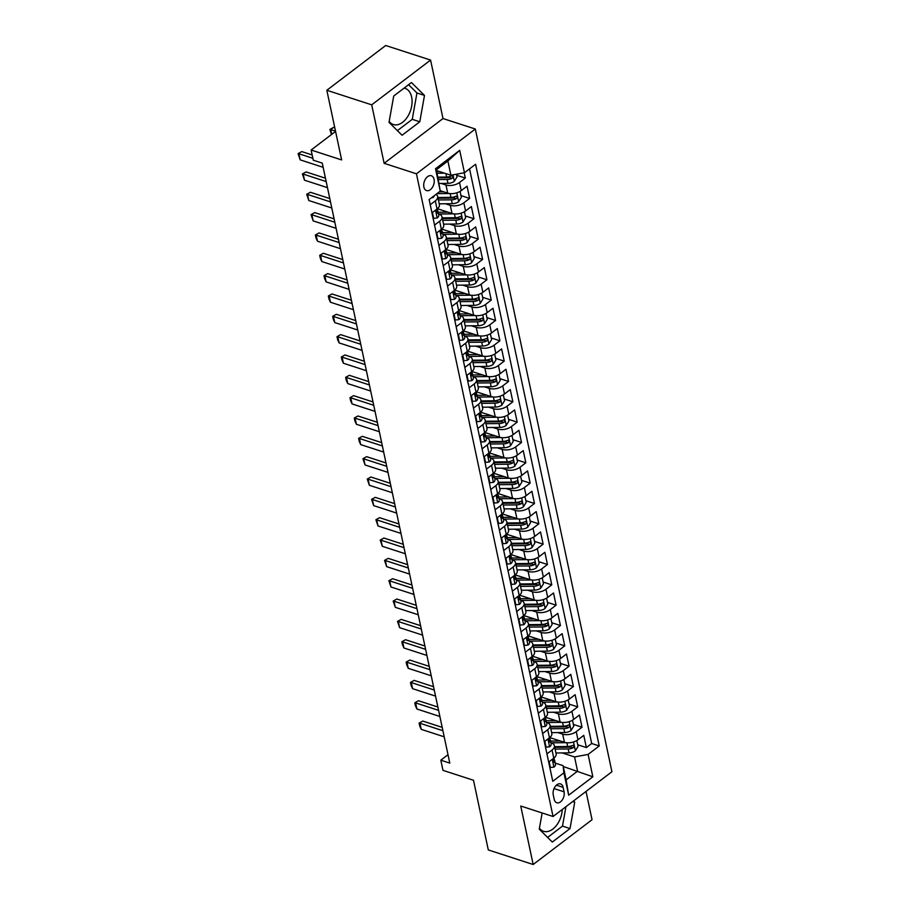 <?xml version="1.0" encoding="UTF-8"?>
<svg xmlns="http://www.w3.org/2000/svg" width="910" height="910" viewBox="0 0 910 910"><rect width="100%" height="100%" fill="white"/><g stroke="black" fill="none" stroke-linecap="round" stroke-linejoin="round"><path stroke-width="1.36" d="M389.196 121.439A19.008 12.035 108 0 0 393.348 124.522A19.008 12.035 108 0 0 407.316 117.151A19.008 12.035 108 0 0 411.627 97.006A19.008 12.035 108 0 0 405.087 88.361A19.008 12.035 108 0 0 404.097 88.111M423.878 187.05A7.803 4.937 108 0 0 426.562 190.588A7.803 4.937 108 0 0 432.284 187.562A7.803 4.937 108 0 0 434.059 179.304A7.803 4.937 108 0 0 431.374 175.755A7.803 4.937 108 0 0 425.641 178.781A7.803 4.937 108 0 0 423.878 187.05M562.278 809.49A19.008 12.035 -72 0 1 543.577 831.308A19.008 12.035 -72 0 1 539.425 828.225M430.578 60.071L385.703 45.5L326.826 90.272L371.701 104.832L384.134 163.311L416.439 173.799L475.316 129.027L442.999 118.539L430.578 60.071L371.701 104.832M416.439 173.799L553.053 816.509L611.918 771.748L475.316 129.027M553.053 816.509L520.747 806.021L533.169 864.5L592.046 819.728L586.029 791.438M533.169 864.5L488.295 849.929L473.496 780.268L442.977 770.361L440.815 760.191L449.79 763.103L322.254 163.106L313.279 160.194L311.118 150.025L341.637 159.932L326.826 90.272M549.276 742.139L549.822 741.912C548.719 742.128 548.548 741.32 549.31 739.477A6.461 3.367 168 0 0 549.811 737.623L564.416 742.287A9.748 5.085 -12 0 0 577.964 739.773L583.765 735.36L586.37 747.565L577.713 744.755M557.819 732.561L562.687 734.154A9.748 5.085 -12 0 0 576.235 731.64L582.036 727.226L573.391 724.417M582.036 727.226L579.442 715.021L573.641 719.435A9.748 5.085 -12 0 1 560.094 721.948L545.488 717.285A6.461 3.367 168 0 1 544.988 719.139C544.226 720.97 544.396 721.789 545.5 721.573A6.461 3.367 -12 0 0 546.011 719.73A6.461 3.367 -12 0 0 545.602 718.9L545.317 718.57M540.631 701.462L541.177 701.235C540.074 701.451 539.903 700.632 540.654 698.8A6.461 3.367 168 0 0 541.166 696.946L555.771 701.61A9.748 5.085 -12 0 0 569.319 699.096L575.12 694.683L577.713 706.888L569.068 704.078M536.308 681.124L536.854 680.896C535.751 681.112 535.58 680.293 536.331 678.462A6.461 3.367 168 0 0 536.843 676.608L551.449 681.271A9.748 5.085 -12 0 0 564.996 678.758L570.798 674.344L573.391 686.549L564.746 683.74M532.521 656.19L547.126 660.933A9.748 5.085 -12 0 0 560.674 658.419L566.475 654.006L569.068 666.211L560.423 663.401M527.663 640.447L528.21 640.219C527.106 640.435 526.924 639.616 527.686 637.785A6.461 3.367 168 0 0 528.198 635.931L542.804 640.583A9.748 5.085 -12 0 0 556.351 638.081L562.152 633.667L564.746 645.861L556.101 643.063M523.341 620.108L523.887 619.881C522.784 620.097 522.602 619.278 523.364 617.435A6.461 3.367 168 0 0 523.876 615.592L538.481 620.245A9.748 5.085 -12 0 0 552.029 617.742L557.83 613.329L560.423 625.523L551.767 622.713M519.553 595.163L534.159 599.906A9.748 5.085 -12 0 0 547.695 597.404L553.508 592.99L556.101 605.184L547.445 602.374M514.696 579.431L515.242 579.204C514.139 579.42 513.957 578.601 514.719 576.758A6.461 3.367 168 0 0 515.231 574.915L529.836 579.568A9.748 5.085 -12 0 0 543.372 577.065L549.185 572.652L551.779 584.846L543.122 582.036M510.373 559.093L510.92 558.865C509.805 559.081 509.634 558.262 510.396 556.419A6.461 3.367 168 0 0 510.908 554.577L525.514 559.229A9.748 5.085 -12 0 0 539.05 556.727L544.862 552.302L547.456 564.507L538.8 561.697M506.051 538.754L506.597 538.527C505.482 538.743 505.312 537.924 506.074 536.081A6.461 3.367 168 0 0 506.586 534.238L521.191 538.891A9.748 5.085 -12 0 0 534.727 536.388L540.54 531.963L543.134 544.169L534.477 541.359M501.728 518.416L502.263 518.188C501.16 518.404 500.989 517.585 501.751 515.742A6.461 3.367 168 0 0 502.263 513.9L516.869 518.552A9.748 5.085 -12 0 0 530.405 516.05L536.217 511.625L538.811 523.83L530.155 521.02M497.929 493.47L512.535 498.214A9.748 5.085 -12 0 0 526.082 495.711L531.895 491.286L534.488 503.492L525.832 500.682M493.084 477.739L493.618 477.511C492.515 477.716 492.344 476.908 493.106 475.065A6.461 3.367 168 0 0 493.618 473.223L508.212 477.875A9.748 5.085 -12 0 0 521.76 475.373L527.572 470.948L530.166 483.153L521.51 480.343M488.761 457.389L489.296 457.173C488.192 457.377 488.022 456.57 488.784 454.727A6.461 3.367 168 0 0 489.296 452.884L503.89 457.537A9.748 5.085 -12 0 0 517.437 455.023L523.25 450.609L525.843 462.815L517.187 460.005M484.438 437.05L484.973 436.834C483.87 437.039 483.699 436.231 484.461 434.388A6.461 3.367 168 0 0 484.962 432.546L499.567 437.198A9.748 5.085 -12 0 0 513.115 434.684L518.928 430.271L521.521 442.476L512.865 439.666M480.116 416.712L480.651 416.496C479.547 416.7 479.377 415.893 480.139 414.05A6.461 3.367 168 0 0 480.639 412.207L495.245 416.86A9.748 5.085 -12 0 0 508.792 414.346L514.594 409.932L517.198 422.138L508.542 419.328M476.317 391.778L490.922 396.521A9.748 5.085 -12 0 0 504.47 394.007L510.271 389.594L512.865 401.799L504.22 398.989M471.46 376.035L472.006 375.807C470.902 376.023 470.732 375.216 471.482 373.373A6.461 3.367 168 0 0 471.994 371.53L486.6 376.183A9.748 5.085 -12 0 0 500.147 373.669L505.949 369.255L508.542 381.461L499.897 378.651M467.137 355.696L467.683 355.469C466.58 355.685 466.409 354.877 467.16 353.034A6.461 3.367 168 0 0 467.672 351.18L482.277 355.844A9.748 5.085 -12 0 0 495.825 353.33L501.626 348.917L504.22 361.122L495.575 358.312M462.815 335.358L463.361 335.13C462.257 335.346 462.087 334.539 462.837 332.696A6.461 3.367 168 0 0 463.349 330.842L477.955 335.506A9.748 5.085 -12 0 0 491.502 332.992L497.304 328.578L499.897 340.784L491.252 337.974M458.492 315.019L459.038 314.792C457.935 315.008 457.764 314.2 458.515 312.358A6.461 3.367 168 0 0 459.027 310.503L473.632 315.167A9.748 5.085 -12 0 0 487.18 312.653L492.981 308.24L495.575 320.445L486.93 317.635M454.704 290.085L469.31 294.829A9.748 5.085 -12 0 0 482.857 292.315L488.659 287.901L491.252 300.107L482.607 297.297M449.847 274.342L450.393 274.115C449.29 274.331 449.108 273.512 449.87 271.68A6.461 3.367 168 0 0 450.382 269.826L464.987 274.49A9.748 5.085 -12 0 0 478.524 271.976L484.336 267.563L486.93 279.768L478.273 276.958M445.525 254.004L446.071 253.776C444.967 253.992 444.785 253.173 445.547 251.342A6.461 3.367 168 0 0 446.059 249.488L460.665 254.152A9.748 5.085 -12 0 0 474.201 251.638L480.014 247.224L482.607 259.43L473.951 256.62M441.737 229.07L456.342 233.813A9.748 5.085 -12 0 0 469.878 231.299L475.691 226.886L478.285 239.091L469.628 236.281M437.414 208.731L452.02 213.463A9.748 5.085 -12 0 0 465.556 210.961L471.369 206.547L473.962 218.741L465.306 215.943M440.224 190.702L447.697 193.125A9.748 5.085 -12 0 0 461.233 190.622L467.046 186.209L469.64 198.403L460.983 195.593M434.548 225.088L439.644 221.221A9.748 5.085 168 0 0 441.998 216.853A9.748 5.085 168 0 0 438.825 214.043L438.506 213.941M438.87 245.427L443.966 241.56A9.748 5.085 168 0 0 446.321 237.191A9.748 5.085 168 0 0 443.147 234.382L442.829 234.28M443.193 265.765L448.289 261.898A9.748 5.085 168 0 0 450.643 257.53A9.748 5.085 168 0 0 447.481 254.72L447.151 254.618M447.515 286.104L452.611 282.236A9.748 5.085 168 0 0 454.966 277.88A9.748 5.085 168 0 0 451.804 275.059L451.474 274.957M451.838 306.442L456.934 302.575A9.748 5.085 168 0 0 459.288 298.218A9.748 5.085 168 0 0 456.126 295.397L455.796 295.295M456.16 326.781L461.256 322.913A9.748 5.085 168 0 0 463.622 318.557A9.748 5.085 168 0 0 460.449 315.736L460.119 315.634M460.483 347.12L465.579 343.252A9.748 5.085 168 0 0 467.945 338.895A9.748 5.085 168 0 0 464.771 336.074L464.441 335.972M464.805 367.469L469.913 363.59A9.748 5.085 168 0 0 472.267 359.234A9.748 5.085 168 0 0 469.094 356.413L468.764 356.31M469.139 387.808L474.235 383.929A9.748 5.085 168 0 0 476.59 379.572A9.748 5.085 168 0 0 473.416 376.751L473.086 376.649M473.462 408.146L478.558 404.267A9.748 5.085 168 0 0 480.912 399.911A9.748 5.085 168 0 0 477.739 397.101L477.409 396.988M477.784 428.485L482.88 424.606A9.748 5.085 168 0 0 485.235 420.249A9.748 5.085 168 0 0 482.061 417.44L481.731 417.326M482.107 448.823L487.203 444.945A9.748 5.085 168 0 0 489.557 440.588A9.748 5.085 168 0 0 486.384 437.778L486.054 437.664M486.429 469.162L491.525 465.283A9.748 5.085 168 0 0 493.88 460.926A9.748 5.085 168 0 0 490.706 458.117L490.376 458.003M490.752 489.5L495.848 485.622A9.748 5.085 168 0 0 498.202 481.265A9.748 5.085 168 0 0 495.029 478.455L494.699 478.341M495.074 509.839L500.17 505.96A9.748 5.085 168 0 0 502.525 501.603A9.748 5.085 168 0 0 499.351 498.794L499.021 498.68M499.397 530.177L504.493 526.298A9.748 5.085 168 0 0 506.847 521.942A9.748 5.085 168 0 0 503.674 519.132L503.355 519.018M503.719 550.516L508.815 546.637A9.748 5.085 168 0 0 511.17 542.28A9.748 5.085 168 0 0 507.996 539.471L507.678 539.368M508.042 570.854L513.138 566.976A9.748 5.085 168 0 0 515.492 562.619A9.748 5.085 168 0 0 512.319 559.809L512 559.707M512.364 591.193L517.46 587.314A9.748 5.085 168 0 0 519.815 582.957A9.748 5.085 168 0 0 516.652 580.148L516.323 580.045M516.687 611.531L521.783 607.653A9.748 5.085 168 0 0 524.137 603.296A9.748 5.085 168 0 0 520.975 600.486L520.645 600.384M521.009 631.87L526.105 627.991A9.748 5.085 168 0 0 528.46 623.634A9.748 5.085 168 0 0 525.298 620.825L524.968 620.722M525.332 652.208L530.428 648.341A9.748 5.085 168 0 0 532.794 643.973A9.748 5.085 168 0 0 529.62 641.163L529.29 641.061M529.654 672.547L534.75 668.679A9.748 5.085 168 0 0 537.116 664.311A9.748 5.085 168 0 0 533.942 661.502L533.613 661.399M533.977 692.885L539.073 689.018A9.748 5.085 168 0 0 541.439 684.661A9.748 5.085 168 0 0 538.265 681.84L537.935 681.738M538.31 713.224L543.407 709.356A9.748 5.085 168 0 0 545.761 705A9.748 5.085 168 0 0 542.587 702.179L542.258 702.076M542.633 733.562L547.729 729.695A9.748 5.085 168 0 0 550.084 725.338A9.748 5.085 168 0 0 546.91 722.517L546.58 722.415M564.075 791.837L563.119 787.355A7.553 4.777 108 0 0 560.514 783.919A7.553 4.777 108 0 0 554.963 786.854A7.553 4.777 108 0 0 553.257 794.862L554.201 799.333A7.553 4.777 108 0 0 556.806 802.768A7.553 4.777 108 0 0 562.357 799.833A7.553 4.777 108 0 0 564.075 791.837L554.042 788.572M436.618 170.602L450.905 175.243L447.879 161.002L436.425 169.715L440.269 191.123L429.133 199.586L552.768 781.292L563.904 772.817L563.097 765.651L555.225 763.092M440.269 191.123L435.515 168.748L459.698 150.355L464.453 172.729L475.589 164.255L599.235 745.961L588.099 754.424L592.854 776.799L568.67 795.192L563.904 772.817M441.088 183.411L445.968 184.992L447.697 193.125M445.411 203.749L450.291 205.33L452.02 213.463M449.733 224.087L454.613 225.669L456.342 233.813M454.067 244.426L458.936 246.007L460.665 254.152M458.39 264.764L463.258 266.346L464.987 274.49M462.712 285.103L467.581 286.684L469.31 294.829M467.035 305.441L471.903 307.023L473.632 315.167M471.357 325.791L476.226 327.373L477.955 335.506M475.68 346.13L480.548 347.711L482.277 355.844M480.002 366.468L484.871 368.049L486.6 376.183M484.325 386.807L489.193 388.388L490.922 396.521M488.647 407.145L493.516 408.726L495.245 416.86M492.97 427.484L497.838 429.065L499.567 437.198M497.292 447.822L502.161 449.403L503.89 457.537M501.615 468.161L506.483 469.742L508.212 477.875M505.937 488.499L510.806 490.08L512.535 498.214M510.26 508.838L515.14 510.419L516.869 518.552M514.582 529.176L519.462 530.758L521.191 538.891M518.905 549.515L523.785 551.096L525.514 559.229M523.239 569.853L528.107 571.434L529.836 579.568M527.561 590.192L532.43 591.773L534.159 599.906M531.884 610.53L536.752 612.111L538.481 620.245M536.206 630.869L541.075 632.45L542.804 640.583M540.529 651.207L545.397 652.788L547.126 660.933M544.851 671.546L549.72 673.127L551.449 681.271M549.174 691.884L554.042 693.465L555.771 701.61M553.496 712.223L558.365 713.804L560.094 721.948M546.955 753.901L552.051 750.033A9.748 5.085 -12 0 0 554.406 745.677A9.748 5.085 -12 0 0 551.232 742.856L550.903 742.753M586.37 747.565L591.693 743.504L469.549 168.85M445.968 184.992A9.748 5.085 168 0 0 459.504 182.489L465.317 178.064L464.191 172.775M469.64 198.403L463.827 202.828A9.748 5.085 168 0 1 450.291 205.33M473.962 218.741L468.149 223.166A9.748 5.085 168 0 1 454.613 225.669M478.285 239.091L472.472 243.505A9.748 5.085 168 0 1 458.936 246.007M482.607 259.43L476.795 263.843A9.748 5.085 168 0 1 463.258 266.346M486.93 279.768L481.128 284.182A9.748 5.085 168 0 1 467.581 286.684M491.252 300.107L485.451 304.52A9.748 5.085 168 0 1 471.903 307.023M495.575 320.445L489.773 324.859A9.748 5.085 168 0 1 476.226 327.373M499.897 340.784L494.096 345.197A9.748 5.085 168 0 1 480.548 347.711M504.22 361.122L498.418 365.536A9.748 5.085 168 0 1 484.871 368.049M508.542 381.461L502.741 385.874A9.748 5.085 168 0 1 489.193 388.388M512.865 401.799L507.063 406.213A9.748 5.085 168 0 1 493.516 408.726M517.198 422.138L511.386 426.551A9.748 5.085 168 0 1 497.838 429.065M521.521 442.476L515.708 446.89A9.748 5.085 168 0 1 502.161 449.403M525.843 462.815L520.031 467.228A9.748 5.085 168 0 1 506.483 469.742M530.166 483.153L524.353 487.567A9.748 5.085 168 0 1 510.806 490.08M534.488 503.492L528.676 507.905A9.748 5.085 168 0 1 515.14 510.419M538.811 523.83L532.998 528.244A9.748 5.085 168 0 1 519.462 530.758M543.134 544.169L537.321 548.593A9.748 5.085 168 0 1 523.785 551.096M547.456 564.507L541.643 568.932A9.748 5.085 168 0 1 528.107 571.434M551.779 584.846L545.966 589.27A9.748 5.085 168 0 1 532.43 591.773M556.101 605.184L550.3 609.609A9.748 5.085 168 0 1 536.752 612.111M560.423 625.523L554.622 629.947A9.748 5.085 168 0 1 541.075 632.45M564.746 645.861L558.945 650.286A9.748 5.085 168 0 1 545.397 652.788M569.068 666.211L563.267 670.624A9.748 5.085 168 0 1 549.72 673.127M573.391 686.549L567.59 690.963A9.748 5.085 168 0 1 554.042 693.465M577.713 706.888L571.912 711.302A9.748 5.085 168 0 1 558.365 713.804M548.684 762.045L553.78 758.166A9.748 5.085 -12 0 0 556.135 753.81L554.406 745.677M544.362 741.707L549.458 737.828A9.748 5.085 -12 0 0 551.813 733.471L550.084 725.338M540.039 721.368L545.135 717.489A9.748 5.085 -12 0 0 547.49 713.133L545.761 705M535.706 701.03L540.813 697.151A9.748 5.085 -12 0 0 543.168 692.794L541.439 684.661M531.383 680.68L536.479 676.812A9.748 5.085 -12 0 0 538.845 672.456L537.116 664.311M527.061 660.341L532.157 656.474A9.748 5.085 -12 0 0 534.523 652.117L532.794 643.973M522.738 640.003L527.834 636.135A9.748 5.085 -12 0 0 530.189 631.779L528.46 623.634M518.416 619.664L523.512 615.797A9.748 5.085 -12 0 0 525.866 611.44L524.137 603.296M514.093 599.326L519.189 595.458A9.748 5.085 -12 0 0 521.544 591.09L519.815 582.957M509.771 578.987L514.867 575.12A9.748 5.085 -12 0 0 517.221 570.752L515.492 562.619M505.448 558.649L510.544 554.77A9.748 5.085 -12 0 0 512.899 550.413L511.17 542.28M501.126 538.31L506.222 534.432A9.748 5.085 -12 0 0 508.576 530.075L506.847 521.942M496.803 517.972L501.899 514.093A9.748 5.085 -12 0 0 504.254 509.736L502.525 501.603M492.481 497.634L497.577 493.755A9.748 5.085 -12 0 0 499.931 489.398L498.202 481.265M488.158 477.295L493.254 473.416A9.748 5.085 -12 0 0 495.609 469.06L493.88 460.926M483.836 456.957L488.932 453.078A9.748 5.085 -12 0 0 491.286 448.721L489.557 440.588M479.513 436.618L484.609 432.739A9.748 5.085 -12 0 0 486.964 428.382L485.235 420.249M475.191 416.279L480.287 412.401A9.748 5.085 -12 0 0 482.641 408.044L480.912 399.911M470.868 395.941L475.964 392.062A9.748 5.085 -12 0 0 478.319 387.705L476.59 379.572M466.546 375.602L471.642 371.724A9.748 5.085 -12 0 0 473.996 367.367L472.267 359.234M462.212 355.264L467.308 351.385A9.748 5.085 -12 0 0 469.674 347.028L467.945 338.895M457.889 334.925L462.985 331.047A9.748 5.085 -12 0 0 465.351 326.69L463.622 318.557M453.567 314.587L458.663 310.708A9.748 5.085 -12 0 0 461.029 306.351L459.288 298.218M449.244 294.248L454.34 290.37A9.748 5.085 -12 0 0 456.695 286.013L454.966 277.88M444.922 273.91L450.018 270.031A9.748 5.085 -12 0 0 452.372 265.674L450.643 257.53M440.599 253.56L445.695 249.693A9.748 5.085 -12 0 0 448.05 245.336L446.321 237.191M436.277 233.222L441.373 229.354A9.748 5.085 -12 0 0 443.727 224.998L441.998 216.853M431.954 212.883L437.05 209.016A9.748 5.085 -12 0 0 439.405 204.659L437.676 196.514A9.748 5.085 168 0 1 435.321 200.871L430.225 204.75M563.097 765.651L566.122 779.881L577.577 771.168L574.551 756.938L588.099 754.424M563.279 766.527L592.854 776.799M562.141 752.911L574.551 756.938M335.574 131.427L311.118 150.025M448.004 754.72L440.815 760.191M591.693 743.504L599.235 745.961M465.317 178.064L456.661 175.255M464.453 172.729L450.905 175.243M435.992 194.376A9.748 5.085 168 0 1 437.676 196.514M566.122 779.881L568.67 795.192M435.515 168.748L436.425 169.715M459.698 150.355L447.879 161.002M542.144 812.971L539.255 829.158L552.29 842.046L570.024 828.566L574.722 802.188L573.482 800.971M384.134 163.311L442.999 118.539M393.723 96.005L389.025 122.372L402.061 135.26L419.794 121.781L424.492 95.413L411.445 82.526L393.723 96.005M547.615 837.416L562.482 826.109L565.94 806.715M572.731 801.551L574.722 802.188M562.482 826.109L570.024 828.566M397.386 130.642L412.253 119.335L416.951 92.968L408.59 84.698M416.951 92.968L424.492 95.413M412.253 119.335L419.794 121.781M549.151 761.681L550.379 767.483L553.997 767.096A6.461 3.367 -12 0 0 555.475 764.275L554.656 760.407A6.461 3.367 -12 0 0 554.247 759.577L553.962 759.247M554.122 757.893L554.133 757.962A6.461 3.367 168 0 1 553.633 759.816C552.87 761.659 553.041 762.466 554.144 762.25A6.461 3.367 -12 0 0 554.656 760.407M444.205 736.816L421.239 729.354L419.772 726.169L419.123 723.109L422.809 721.073L442.192 727.374M421.239 729.354L419.942 723.257L442.908 730.707M419.123 723.109L422.809 721.073M549.799 767.289L550.379 767.483M560.446 740.99L552.336 741.07A15.481 8.076 168 0 1 550.539 741.024M566.145 742.674L551.528 742.822A18.644 9.726 168 0 1 551.107 742.822M576.815 740.535L578.066 746.428L575.313 750.886A6.461 3.367 168 0 1 569.012 752.843L555.953 752.968M555.134 749.101L568.193 748.976A6.461 3.367 -12 0 0 573.084 747.861C574.426 746.211 574.255 745.392 572.561 745.415A6.461 3.367 168 0 1 567.669 746.53L554.611 746.666M573.084 747.861L570.502 747.019A3.287 1.718 168 0 1 568.989 747.224L554.77 747.372M573.448 745.301L572.561 745.415M544.828 741.343L546.057 747.144L549.674 746.757A6.461 3.367 -12 0 0 551.153 743.936L550.334 740.069A6.461 3.367 -12 0 0 549.924 739.238L549.64 738.909M548.844 741.593L549.822 741.912A6.461 3.367 -12 0 0 550.334 740.069M439.883 716.477L416.916 709.015L415.449 705.83L414.801 702.77L418.486 700.734L437.869 707.036M416.916 709.015L415.62 702.918L438.586 710.369M414.801 702.77L418.486 700.734M545.477 746.951L546.057 747.144M540.506 721.004L541.734 726.806L545.352 726.419A6.461 3.367 -12 0 0 546.83 723.598L546.011 719.73M544.953 721.801L545.5 721.573L544.521 721.255M435.56 696.127L412.594 688.677L411.127 685.492L410.478 682.432L414.164 680.396L433.547 686.697M412.594 688.677L411.297 682.58L434.263 690.03M410.478 682.432L414.164 680.396M541.154 726.612L541.734 726.806M536.183 700.666L537.412 706.467L541.029 706.08A6.461 3.367 -12 0 0 542.508 703.259L541.689 699.392A6.461 3.367 -12 0 0 541.279 698.562L540.995 698.232M540.199 700.916L541.177 701.235A6.461 3.367 -12 0 0 541.689 699.392M431.238 675.789L408.272 668.338L406.804 665.153L406.156 662.093L409.841 660.057L429.224 666.359M408.272 668.338L406.975 662.241L429.941 669.692M406.156 662.093L409.841 660.057M536.832 706.274L537.412 706.467M531.861 680.327L533.089 686.129L536.707 685.742A6.461 3.367 -12 0 0 538.185 682.921L537.366 679.053A6.461 3.367 -12 0 0 536.946 678.223L536.673 677.893M535.876 680.578L536.854 680.896A6.461 3.367 -12 0 0 537.366 679.053M426.904 655.45L403.949 648L402.482 644.815L401.833 641.755L405.519 639.719L424.902 646.02M403.949 648L402.652 641.903L425.607 649.353M401.833 641.755L405.519 639.719M532.509 685.935L533.089 686.129M556.124 720.652L548.013 720.731A15.481 8.076 168 0 1 546.216 720.686M561.811 722.335L547.206 722.483A18.644 9.726 168 0 1 546.785 722.483M572.492 720.197L573.744 726.089L570.991 730.548A6.461 3.367 168 0 1 564.689 732.505L551.631 732.63M550.812 728.762L563.87 728.637A6.461 3.367 -12 0 0 568.761 727.522C570.104 725.873 569.933 725.054 568.238 725.077A6.461 3.367 168 0 1 563.347 726.191L550.288 726.328M568.761 727.522L566.179 726.681A3.287 1.718 168 0 1 564.666 726.885L550.436 727.033M569.114 724.963L568.238 725.077M551.801 700.313L543.691 700.393A15.481 8.076 168 0 1 541.894 700.347M557.489 701.997L542.883 702.145A18.644 9.726 168 0 1 542.462 702.145M568.17 699.858L569.421 705.75L566.668 710.209A6.461 3.367 168 0 1 560.367 712.166L547.308 712.291M546.489 708.424L559.548 708.298A6.461 3.367 -12 0 0 564.439 707.172C565.781 705.523 565.611 704.715 563.916 704.738A6.461 3.367 168 0 1 559.024 705.853L545.966 705.978M564.439 707.172L561.857 706.342A3.287 1.718 168 0 1 560.344 706.547L546.114 706.695M564.791 704.624L563.916 704.738M547.479 679.975L539.357 680.054A15.481 8.076 168 0 1 537.571 680.009M553.166 681.658L538.561 681.806A18.644 9.726 168 0 1 538.14 681.806M563.847 679.52L565.099 685.412L562.346 689.871A6.461 3.367 168 0 1 556.044 691.816L542.986 691.953M542.167 688.085L555.225 687.96A6.461 3.367 -12 0 0 560.116 686.834C561.459 685.184 561.288 684.377 559.593 684.4A6.461 3.367 168 0 1 554.702 685.514L541.643 685.639M560.116 686.834L557.534 686.004A3.287 1.718 168 0 1 556.021 686.208L541.791 686.356M560.469 684.286L559.593 684.4M543.156 659.636L535.034 659.716A15.481 8.076 168 0 1 533.249 659.67M548.844 661.32L534.238 661.468A18.644 9.726 168 0 1 533.817 661.468M559.525 659.181L560.776 665.073L558.023 669.533A6.461 3.367 168 0 1 551.722 671.478L538.663 671.614M537.844 667.747L550.891 667.621A6.461 3.367 -12 0 0 555.794 666.495C557.136 664.846 556.965 664.038 555.271 664.061A6.461 3.367 168 0 1 550.379 665.176L537.321 665.301M555.794 666.495L553.212 665.665A3.287 1.718 168 0 1 551.699 665.87L537.469 666.018M556.146 663.947L555.271 664.061M527.538 659.989L528.767 665.79L532.384 665.403A6.461 3.367 -12 0 0 533.863 662.571L533.044 658.715A6.461 3.367 -12 0 0 532.623 657.885L532.35 657.555M532.509 656.201L532.521 656.269A6.461 3.367 168 0 1 532.009 658.123C531.258 659.955 531.429 660.774 532.532 660.558A6.461 3.367 -12 0 0 533.044 658.715M531.986 660.785L532.532 660.558L531.554 660.239M422.581 635.112L399.626 627.661L397.511 621.416L401.185 619.38L420.579 625.67M399.626 627.661L398.33 621.564L421.284 629.015M397.511 621.416L401.185 619.38M528.187 665.597L528.767 665.79M538.834 639.298L530.712 639.377A15.481 8.076 168 0 1 528.926 639.332M544.521 640.981L529.916 641.129A18.644 9.726 168 0 1 529.495 641.129M555.202 638.843L556.454 644.735L553.701 649.194A6.461 3.367 168 0 1 547.399 651.139L534.341 651.276M533.522 647.408L546.569 647.283A6.461 3.367 -12 0 0 551.471 646.157C552.814 644.508 552.643 643.7 550.948 643.723A6.461 3.367 168 0 1 546.057 644.837L532.998 644.962M551.471 646.157L548.878 645.327A3.287 1.718 168 0 1 547.376 645.531L533.146 645.668M551.824 643.609L550.948 643.723M523.216 639.65L524.444 645.452L528.062 645.065A6.461 3.367 -12 0 0 529.54 642.232L528.721 638.376A6.461 3.367 -12 0 0 528.3 637.546L528.027 637.216M527.231 639.901L528.21 640.219A6.461 3.367 -12 0 0 528.721 638.376M418.259 614.773L395.304 607.323L393.188 601.078L396.862 599.042L416.257 605.332M395.304 607.323L394.007 601.214L416.962 608.676M393.188 601.078L396.862 599.042M523.853 645.258L524.444 645.452M534.511 618.959L526.389 619.039A15.481 8.076 168 0 1 524.604 618.993M540.199 620.643L525.593 620.791A18.644 9.726 168 0 1 525.172 620.791M550.88 618.504L552.131 624.396L549.378 628.856A6.461 3.367 168 0 1 543.077 630.801L530.018 630.937M529.199 627.07L542.246 626.944A6.461 3.367 -12 0 0 547.137 625.818C548.491 624.169 548.321 623.361 546.626 623.384A6.461 3.367 168 0 1 541.734 624.499L528.676 624.624M547.137 625.818L544.555 624.988A3.287 1.718 168 0 1 543.054 625.193L528.824 625.329M547.501 623.27L546.626 623.384M518.882 619.312L520.122 625.113L523.739 624.726A6.461 3.367 -12 0 0 525.218 621.894L524.399 618.038A6.461 3.367 -12 0 0 523.978 617.207L523.705 616.878M522.909 619.562L523.887 619.881A6.461 3.367 -12 0 0 524.399 618.038M413.936 594.435L390.982 586.984L388.866 580.739L392.54 578.703L411.934 584.993M390.982 586.984L389.685 580.876L412.639 588.338M388.866 580.739L392.54 578.703M519.53 624.92L520.122 625.113M530.189 598.621L522.067 598.7A15.481 8.076 168 0 1 520.27 598.655M535.876 600.304L521.271 600.441A18.644 9.726 168 0 1 520.85 600.452M546.557 598.166L547.809 604.058L545.056 608.506A6.461 3.367 168 0 1 538.743 610.462L525.696 610.599M524.877 606.731L537.924 606.606A6.461 3.367 -12 0 0 542.815 605.48C544.169 603.831 543.998 603.023 542.303 603.046A6.461 3.367 168 0 1 537.412 604.16L524.353 604.285M542.815 605.48L540.233 604.649A3.287 1.718 168 0 1 538.731 604.854L524.501 604.991M543.179 602.92L542.303 603.046M514.559 598.973L515.799 604.775L519.405 604.388A6.461 3.367 -12 0 0 520.895 601.556L520.076 597.699A6.461 3.367 -12 0 0 519.655 596.869L519.383 596.539M519.542 595.174L519.553 595.254A6.461 3.367 168 0 1 519.041 597.096C518.279 598.939 518.461 599.758 519.564 599.542A6.461 3.367 -12 0 0 520.076 597.699M519.018 599.77L519.564 599.542L518.586 599.224M409.614 574.096L386.648 566.646L384.543 560.401L388.217 558.365L407.612 564.655M386.648 566.646L385.351 560.537L408.317 567.999M384.543 560.401L388.217 558.365M515.208 604.581L515.799 604.775M525.855 578.282L517.745 578.362A15.481 8.076 168 0 1 515.947 578.316M531.554 579.966L516.948 580.102A18.644 9.726 168 0 1 516.527 580.114M542.235 577.827L543.486 583.719L540.733 588.167A6.461 3.367 168 0 1 534.42 590.124L521.373 590.249M520.543 586.393L533.601 586.256A6.461 3.367 -12 0 0 538.492 585.141C539.846 583.492 539.675 582.684 537.981 582.707A6.461 3.367 168 0 1 533.089 583.822L520.031 583.947M538.492 585.141L535.91 584.3A3.287 1.718 168 0 1 534.409 584.516L520.179 584.652M538.856 582.582L537.981 582.707M510.237 578.635L511.477 584.436L515.083 584.049A6.461 3.367 -12 0 0 516.573 581.217L515.754 577.361A6.461 3.367 -12 0 0 515.333 576.53L515.06 576.201M514.264 578.885L515.242 579.204A6.461 3.367 -12 0 0 515.754 577.361M405.291 553.758L382.325 546.307L380.221 540.062L383.895 538.026L403.289 544.316M382.325 546.307L381.028 540.199L403.995 547.661M380.221 540.062L383.895 538.026M510.885 584.243L511.477 584.436M521.532 557.944L513.422 558.023A15.481 8.076 168 0 1 511.625 557.978M527.231 559.627L512.626 559.764A18.644 9.726 168 0 1 512.205 559.764M537.912 557.489L539.164 563.381L536.411 567.829A6.461 3.367 168 0 1 530.098 569.785L517.051 569.91M516.22 566.054L529.279 565.918A6.461 3.367 -12 0 0 534.17 564.803C535.524 563.154 535.353 562.346 533.658 562.369A6.461 3.367 168 0 1 528.767 563.483L515.708 563.609M534.17 564.803L531.588 563.961A3.287 1.718 168 0 1 530.075 564.177L515.856 564.314M534.534 562.243L533.658 562.369M505.914 558.296L507.154 564.098L510.76 563.711A6.461 3.367 -12 0 0 512.25 560.878L511.42 557.022A6.461 3.367 -12 0 0 511.01 556.192L510.737 555.851M509.941 558.547L510.92 558.865A6.461 3.367 -12 0 0 511.42 557.022M400.969 533.419L378.003 525.969L375.898 519.724L379.572 517.688L398.967 523.978M378.003 525.969L376.706 519.86L399.672 527.322M375.898 519.724L379.572 517.688M506.563 563.904L507.154 564.098M517.21 537.605L509.099 537.685A15.481 8.076 168 0 1 507.302 537.639M522.909 539.289L508.303 539.425A18.644 9.726 168 0 1 507.882 539.425M533.59 537.15L534.841 543.042L532.088 547.49A6.461 3.367 168 0 1 525.775 549.447L512.728 549.572M511.898 545.716L524.956 545.579A6.461 3.367 -12 0 0 529.847 544.464C531.201 542.815 531.019 542.007 529.336 542.03A6.461 3.367 168 0 1 524.433 543.145L511.386 543.27M529.847 544.464L527.265 543.623A3.287 1.718 168 0 1 525.752 543.839L511.534 543.975M530.212 541.905L529.336 542.03M501.592 537.958L502.832 543.759L506.438 543.372A6.461 3.367 -12 0 0 507.928 540.54L507.097 536.673A6.461 3.367 -12 0 0 506.688 535.853L506.415 535.512M505.619 538.208L506.597 538.527A6.461 3.367 -12 0 0 507.097 536.673M396.646 513.081L373.68 505.63L371.576 499.385L375.25 497.349L394.644 503.639M373.68 505.63L372.383 499.522L395.349 506.984M371.576 499.385L375.25 497.349M502.24 543.566L502.832 543.759M512.887 517.267L504.777 517.346A15.481 8.076 168 0 1 502.98 517.301M518.586 518.95L503.981 519.087A18.644 9.726 168 0 1 503.56 519.087M529.256 516.812L530.519 522.704L527.766 527.152A6.461 3.367 168 0 1 521.453 529.108L508.394 529.233M507.575 525.377L520.634 525.241A6.461 3.367 -12 0 0 525.525 524.126C526.879 522.476 526.697 521.669 525.013 521.68A6.461 3.367 168 0 1 520.111 522.806L507.063 522.932M525.525 524.126L522.943 523.284A3.287 1.718 168 0 1 521.43 523.5L507.211 523.637M525.889 521.566L525.013 521.68M497.269 517.619L498.509 523.421L502.115 523.034A6.461 3.367 -12 0 0 503.605 520.202L502.775 516.334A6.461 3.367 -12 0 0 502.365 515.515L502.092 515.174M501.296 517.87L502.263 518.188A6.461 3.367 -12 0 0 502.775 516.334M392.324 492.742L369.358 485.292L367.253 479.047L370.927 477.011L390.322 483.301M369.358 485.292L368.061 479.183L391.027 486.645M367.253 479.047L370.927 477.011M497.918 523.227L498.509 523.421M508.565 496.928L500.454 497.008A15.481 8.076 168 0 1 498.657 496.962M514.264 498.612L499.658 498.748A18.644 9.726 168 0 1 499.237 498.748M524.933 496.473L526.185 502.365L523.443 506.813A6.461 3.367 168 0 1 517.13 508.77L504.072 508.895M503.253 505.039L516.311 504.902A6.461 3.367 -12 0 0 521.202 503.787C522.556 502.138 522.374 501.319 520.679 501.342A6.461 3.367 168 0 1 515.788 502.468L502.741 502.593M521.202 503.787L518.62 502.946A3.287 1.718 168 0 1 517.107 503.162L502.889 503.298M521.566 501.228L520.679 501.342M492.947 497.281L494.175 503.082L497.793 502.695A6.461 3.367 -12 0 0 499.272 499.863L498.452 495.995A6.461 3.367 -12 0 0 498.043 495.176L497.759 494.835M497.918 493.482L497.941 493.561A6.461 3.367 168 0 1 497.429 495.404C496.667 497.247 496.837 498.054 497.941 497.85A6.461 3.367 -12 0 0 498.452 495.995M388.001 472.404L365.035 464.953L362.919 458.708L366.605 456.672L385.999 462.962M365.035 464.953L363.738 458.845L386.704 466.307M362.919 458.708L366.605 456.672M493.595 502.889L494.175 503.082M488.625 476.942L489.853 482.732L493.47 482.357A6.461 3.367 -12 0 0 494.949 479.524L494.13 475.657A6.461 3.367 -12 0 0 493.721 474.827L493.436 474.497M492.64 477.193L493.618 477.511A6.461 3.367 -12 0 0 494.13 475.657M383.679 452.065L360.713 444.615L359.245 441.418L358.597 438.37L362.282 436.334L381.665 442.624M360.713 444.615L359.416 438.506L382.382 445.957M358.597 438.37L362.282 436.334M489.273 482.55L489.853 482.732M484.302 456.604L485.53 462.394L489.148 462.007A6.461 3.367 -12 0 0 490.626 459.186L489.808 455.318A6.461 3.367 -12 0 0 489.398 454.488L489.114 454.158M488.317 456.854L489.296 457.173A6.461 3.367 -12 0 0 489.808 455.318M379.356 431.727L356.39 424.265L354.923 421.08L354.274 418.031L357.96 415.995L377.343 422.286M356.39 424.265L355.093 418.168L378.06 425.618M354.274 418.031L357.96 415.995M484.95 462.212L485.53 462.394M479.979 436.265L481.208 442.055L484.825 441.668A6.461 3.367 -12 0 0 486.304 438.847L485.485 434.98A6.461 3.367 -12 0 0 485.075 434.15L484.791 433.82M483.995 436.516L484.973 436.834A6.461 3.367 -12 0 0 485.485 434.98M375.034 411.388L352.068 403.926L350.6 400.741L349.952 397.693L353.637 395.657L373.02 401.947M352.068 403.926L350.771 397.829L373.737 405.28M349.952 397.693L353.637 395.657M480.628 441.873L481.208 442.055M475.657 415.927L476.885 421.717L480.503 421.33A6.461 3.367 -12 0 0 481.982 418.509L481.162 414.641A6.461 3.367 -12 0 0 480.753 413.811L480.469 413.481M479.672 416.177L480.651 416.496A6.461 3.367 -12 0 0 481.162 414.641M370.711 391.05L347.745 383.588L346.278 380.403L345.629 377.354L349.315 375.307L368.698 381.608M347.745 383.588L346.448 377.491L369.414 384.941M345.629 377.354L349.315 375.307M476.305 421.535L476.885 421.717M471.334 395.577L472.563 401.378L476.18 400.991A6.461 3.367 -12 0 0 477.659 398.171L476.84 394.303A6.461 3.367 -12 0 0 476.43 393.473L476.146 393.143M476.305 391.789L476.317 391.869A6.461 3.367 168 0 1 475.816 393.712C475.054 395.554 475.225 396.362 476.328 396.157A6.461 3.367 -12 0 0 476.84 394.303M366.389 370.711L343.423 363.249L341.955 360.064L341.307 357.016L344.992 354.968L364.375 361.27M343.423 363.249L342.126 357.152L365.092 364.603M341.307 357.016L344.992 354.968M471.983 401.196L472.563 401.378M467.012 375.238L468.24 381.04L471.858 380.653A6.461 3.367 -12 0 0 473.337 377.832L472.517 373.964A6.461 3.367 -12 0 0 472.108 373.134L471.824 372.804M471.027 375.5L472.006 375.807A6.461 3.367 -12 0 0 472.517 373.964M362.066 350.373L339.1 342.911L337.633 339.726L336.984 336.677L340.67 334.63L360.053 340.932M339.1 342.911L337.803 336.814L360.769 344.264M336.984 336.677L340.67 334.63M467.66 380.858L468.24 381.04M462.689 354.9L463.918 360.701L467.535 360.314A6.461 3.367 -12 0 0 469.014 357.493L468.195 353.626A6.461 3.367 -12 0 0 467.774 352.796L467.501 352.466M466.705 355.15L467.683 355.469A6.461 3.367 -12 0 0 468.195 353.626M357.744 330.034L334.778 322.572L333.31 319.387L332.662 316.339L336.347 314.291L355.73 320.593M334.778 322.572L333.481 316.475L356.436 323.926M332.662 316.339L336.347 314.291M463.338 360.508L463.918 360.701M458.367 334.561L459.596 340.363L463.213 339.976A6.461 3.367 -12 0 0 464.691 337.155L463.873 333.287A6.461 3.367 -12 0 0 463.452 332.457L463.179 332.127M462.382 334.812L463.361 335.13A6.461 3.367 -12 0 0 463.873 333.287M353.41 309.696L330.455 302.234L328.988 299.049L328.339 295.989L332.013 293.953L351.408 300.254M330.455 302.234L329.158 296.137L352.113 303.587M328.339 295.989L332.013 293.953M459.015 340.169L459.596 340.363M454.045 314.223L455.273 320.024L458.89 319.637A6.461 3.367 -12 0 0 460.369 316.816L459.55 312.949A6.461 3.367 -12 0 0 459.129 312.119L458.856 311.789M458.06 314.473L459.038 314.792A6.461 3.367 -12 0 0 459.55 312.949M349.087 289.357L326.133 281.895L324.665 278.71L324.017 275.65L327.691 273.614L347.085 279.916M326.133 281.895L324.836 275.798L347.791 283.249M324.017 275.65L327.691 273.614M454.682 319.831L455.273 320.024M449.711 293.885L450.95 299.686L454.568 299.299A6.461 3.367 -12 0 0 456.046 296.478L455.227 292.611A6.461 3.367 -12 0 0 454.807 291.78L454.534 291.45M454.693 290.097L454.704 290.165A6.461 3.367 168 0 1 454.192 292.019C453.43 293.85 453.612 294.669 454.716 294.453A6.461 3.367 -12 0 0 455.227 292.611M454.17 294.681L454.716 294.453L453.737 294.135M344.765 269.007L321.81 261.557L320.343 258.372L319.694 255.312L323.368 253.276L342.763 259.577M321.81 261.557L320.513 255.46L343.468 262.91M319.694 255.312L323.368 253.276M450.359 299.492L450.95 299.686M445.388 273.546L446.628 279.347L450.234 278.961A6.461 3.367 -12 0 0 451.724 276.139L450.905 272.272A6.461 3.367 -12 0 0 450.484 271.442L450.211 271.112M449.415 273.796L450.393 274.115A6.461 3.367 -12 0 0 450.905 272.272M340.442 248.669L317.488 241.218L316.02 238.033L315.372 234.973L319.046 232.937L338.44 239.239M317.488 241.218L316.179 235.121L339.146 242.572M315.372 234.973L319.046 232.937M446.036 279.154L446.628 279.347M441.066 253.207L442.305 259.009L445.911 258.622A6.461 3.367 -12 0 0 447.401 255.801L446.582 251.933A6.461 3.367 -12 0 0 446.162 251.103L445.889 250.773M445.092 253.458L446.071 253.776A6.461 3.367 -12 0 0 446.582 251.933M336.12 228.33L313.154 220.88L311.049 214.635L314.724 212.599L334.118 218.889M313.154 220.88L311.857 214.783L334.823 222.233M311.049 214.635L314.724 212.599M441.714 258.815L442.305 259.009M436.743 232.869L437.983 238.67L441.589 238.283A6.461 3.367 -12 0 0 443.079 235.451L442.249 231.595A6.461 3.367 -12 0 0 441.839 230.765L441.566 230.435M441.714 229.081L441.737 229.149A6.461 3.367 168 0 1 441.225 231.004C440.463 232.835 440.633 233.654 441.748 233.438A6.461 3.367 -12 0 0 442.249 231.595M441.202 233.665L441.748 233.438L440.77 233.119M331.797 207.992L308.831 200.541L306.727 194.296L310.401 192.26L329.795 198.551M308.831 200.541L307.534 194.444L330.501 201.895M306.727 194.296L310.401 192.26M437.391 238.477L437.983 238.67M432.421 212.53L433.661 218.332L437.266 217.945A6.461 3.367 -12 0 0 438.757 215.113L437.926 211.256A6.461 3.367 -12 0 0 437.517 210.426L437.244 210.096M437.391 208.743L437.414 208.811A6.461 3.367 168 0 1 436.902 210.665C436.14 212.496 436.311 213.315 437.426 213.099A6.461 3.367 -12 0 0 437.926 211.256M436.88 213.327L437.426 213.099L436.447 212.781M327.475 187.653L304.509 180.203L302.404 173.958L306.078 171.922L325.473 178.212M304.509 180.203L303.212 174.094L326.178 181.556M302.404 173.958L306.078 171.922M433.069 218.138L433.661 218.332M431.545 197.754L432.944 197.606A6.461 3.367 -12 0 0 434.423 195.559M323.152 167.315L300.186 159.864L298.082 153.619L301.756 151.583L312.175 154.962M300.186 159.864L298.889 153.756L312.881 158.306M298.082 153.619L301.756 151.583M504.242 476.59L496.132 476.669A15.481 8.076 168 0 1 494.335 476.624M509.941 478.273L495.336 478.41A18.644 9.726 168 0 1 494.915 478.41M520.611 476.135L521.862 482.027L519.121 486.475A6.461 3.367 168 0 1 512.808 488.431L499.749 488.556M498.93 484.7L511.989 484.564A6.461 3.367 -12 0 0 516.88 483.449C518.222 481.799 518.052 480.98 516.357 481.003A6.461 3.367 168 0 1 511.465 482.129L498.418 482.254M516.88 483.449L514.298 482.607A3.287 1.718 168 0 1 512.785 482.823L498.566 482.96M517.244 480.889L516.357 481.003M499.92 456.251L491.81 456.331A15.481 8.076 168 0 1 490.012 456.274M505.619 457.935L491.002 458.071A18.644 9.726 168 0 1 490.592 458.071M516.288 455.796L517.54 461.688L514.798 466.136A6.461 3.367 168 0 1 508.485 468.093L495.427 468.218M494.608 464.35L507.666 464.225A6.461 3.367 -12 0 0 512.558 463.11C513.9 461.461 513.729 460.642 512.034 460.665A6.461 3.367 168 0 1 507.143 461.791L494.084 461.916M512.558 463.11L509.975 462.269A3.287 1.718 168 0 1 508.462 462.485L494.244 462.621M512.922 460.551L512.034 460.665M495.597 435.913L487.487 435.992A15.481 8.076 168 0 1 485.69 435.935M501.296 437.585L486.679 437.733A18.644 9.726 168 0 1 486.27 437.733M511.966 435.458L513.217 441.35L510.464 445.798A6.461 3.367 168 0 1 504.163 447.754L491.104 447.879M490.285 444.012L503.344 443.887A6.461 3.367 -12 0 0 508.235 442.772C509.577 441.123 509.407 440.303 507.712 440.326A6.461 3.367 168 0 1 502.82 441.452L489.762 441.577M508.235 442.772L505.653 441.93A3.287 1.718 168 0 1 504.14 442.146L489.921 442.283M508.599 440.212L507.712 440.326M491.275 415.574L483.164 415.654A15.481 8.076 168 0 1 481.367 415.597M496.974 417.246L482.357 417.394A18.644 9.726 168 0 1 481.936 417.394M507.643 415.119L508.895 421.012L506.142 425.459A6.461 3.367 168 0 1 499.84 427.416L486.782 427.541M485.963 423.673L499.021 423.548A6.461 3.367 -12 0 0 503.912 422.433C505.255 420.784 505.084 419.965 503.389 419.988A6.461 3.367 168 0 1 498.498 421.114L485.439 421.239M503.912 422.433L501.33 421.592A3.287 1.718 168 0 1 499.817 421.808L485.599 421.944M504.276 419.874L503.389 419.988M486.952 395.236L478.842 395.315A15.481 8.076 168 0 1 477.045 395.259M492.64 396.908L478.034 397.056A18.644 9.726 168 0 1 477.613 397.056M503.321 394.781L504.572 400.662L501.82 405.121A6.461 3.367 168 0 1 495.518 407.077L482.459 407.202M481.64 403.335L494.699 403.21A6.461 3.367 -12 0 0 499.59 402.095C500.932 400.445 500.762 399.626 499.067 399.649A6.461 3.367 168 0 1 494.175 400.764L481.117 400.9M499.59 402.095L497.008 401.253A3.287 1.718 168 0 1 495.495 401.469L481.265 401.606M499.943 399.536L499.067 399.649M482.63 374.886L474.519 374.965A15.481 8.076 168 0 1 472.722 374.92M488.317 376.569L473.712 376.717A18.644 9.726 168 0 1 473.291 376.717M498.998 374.442L500.25 380.323L497.497 384.782A6.461 3.367 168 0 1 491.195 386.739L478.137 386.864M477.318 382.996L490.376 382.871A6.461 3.367 -12 0 0 495.267 381.756C496.61 380.107 496.439 379.288 494.744 379.311A6.461 3.367 168 0 1 489.853 380.425L476.795 380.562M495.267 381.756L492.685 380.915A3.287 1.718 168 0 1 491.173 381.131L476.942 381.267M495.62 379.197L494.744 379.311M478.307 354.547L470.197 354.627A15.481 8.076 168 0 1 468.4 354.582M483.995 356.231L469.389 356.379A18.644 9.726 168 0 1 468.968 356.379M494.676 354.104L495.927 359.985L493.174 364.444A6.461 3.367 168 0 1 486.873 366.4L473.814 366.525M472.995 362.658L486.054 362.533A6.461 3.367 -12 0 0 490.945 361.418C492.287 359.768 492.117 358.95 490.422 358.972A6.461 3.367 168 0 1 485.53 360.087L472.472 360.224M490.945 361.418L488.363 360.576A3.287 1.718 168 0 1 486.85 360.792L472.62 360.929M491.298 358.858L490.422 358.972M473.985 334.209L465.863 334.288A15.481 8.076 168 0 1 464.077 334.243M479.672 335.892L465.067 336.04A18.644 9.726 168 0 1 464.646 336.04M490.353 333.754L491.605 339.646L488.852 344.105A6.461 3.367 168 0 1 482.55 346.062L469.492 346.187M468.673 342.319L481.72 342.194A6.461 3.367 -12 0 0 486.623 341.079C487.965 339.43 487.794 338.611 486.099 338.634A6.461 3.367 168 0 1 481.208 339.748L468.149 339.885M486.623 341.079L484.04 340.238A3.287 1.718 168 0 1 482.527 340.442L468.297 340.59M486.975 338.52L486.099 338.634M469.662 313.87L461.541 313.95A15.481 8.076 168 0 1 459.755 313.904M475.35 315.554L460.744 315.702A18.644 9.726 168 0 1 460.323 315.702M486.031 313.415L487.282 319.308L484.529 323.767A6.461 3.367 168 0 1 478.228 325.723L465.169 325.848M464.35 321.981L477.397 321.856A6.461 3.367 -12 0 0 482.3 320.741C483.642 319.091 483.472 318.272 481.777 318.295A6.461 3.367 168 0 1 476.885 319.41L463.827 319.546M482.3 320.741L479.707 319.899A3.287 1.718 168 0 1 478.205 320.104L463.975 320.252M482.653 318.182L481.777 318.295M465.34 293.532L457.218 293.611A15.481 8.076 168 0 1 455.432 293.566M471.027 295.215L456.422 295.363A18.644 9.726 168 0 1 456.001 295.363M481.709 293.077L482.96 298.969L480.207 303.428A6.461 3.367 168 0 1 473.905 305.385L460.847 305.51M460.028 301.642L473.075 301.517A6.461 3.367 -12 0 0 477.966 300.402C479.32 298.753 479.149 297.934 477.454 297.957A6.461 3.367 168 0 1 472.563 299.072L459.504 299.208M477.966 300.402L475.384 299.561A3.287 1.718 168 0 1 473.882 299.765L459.652 299.913M478.33 297.843L477.454 297.957M461.017 273.193L452.896 273.273A15.481 8.076 168 0 1 451.11 273.227M466.705 274.877L452.099 275.025A18.644 9.726 168 0 1 451.678 275.025M477.386 272.738L478.637 278.631L475.885 283.09A6.461 3.367 168 0 1 469.571 285.035L456.524 285.171M455.705 281.304L468.752 281.179A6.461 3.367 -12 0 0 473.644 280.052C474.997 278.403 474.827 277.595 473.132 277.618A6.461 3.367 168 0 1 468.24 278.733L455.182 278.858M473.644 280.052L471.061 279.222A3.287 1.718 168 0 1 469.56 279.427L455.33 279.575M474.008 277.505L473.132 277.618M456.695 252.855L448.573 252.935A15.481 8.076 168 0 1 446.776 252.889M462.382 254.538L447.777 254.686A18.644 9.726 168 0 1 447.356 254.686M473.063 252.4L474.315 258.292L471.562 262.751A6.461 3.367 168 0 1 465.249 264.696L452.202 264.833M451.371 260.965L464.43 260.84A6.461 3.367 -12 0 0 469.321 259.714C470.675 258.065 470.504 257.257 468.809 257.28A6.461 3.367 168 0 1 463.918 258.394L450.86 258.52M469.321 259.714L466.739 258.884A3.287 1.718 168 0 1 465.237 259.088L451.007 259.236M469.685 257.166L468.809 257.28M452.361 232.516L444.251 232.596A15.481 8.076 168 0 1 442.453 232.55M458.06 234.2L443.454 234.348A18.644 9.726 168 0 1 443.034 234.348M468.741 232.061L469.992 237.954L467.239 242.413A6.461 3.367 168 0 1 460.926 244.358L447.879 244.494M447.049 240.627L460.107 240.502A6.461 3.367 -12 0 0 464.999 239.375C466.352 237.726 466.182 236.918 464.487 236.941A6.461 3.367 168 0 1 459.596 238.056L446.537 238.181M464.999 239.375L462.416 238.545A3.287 1.718 168 0 1 460.915 238.75L446.685 238.898M465.363 236.827L464.487 236.941M448.038 212.178L439.928 212.257A15.481 8.076 168 0 1 438.131 212.212M453.737 213.861L439.132 214.009A18.644 9.726 168 0 1 438.711 214.009M464.418 211.723L465.67 217.615L462.917 222.074A6.461 3.367 168 0 1 456.604 224.019L443.557 224.156M442.726 220.288L455.785 220.163A6.461 3.367 -12 0 0 460.676 219.037C462.03 217.388 461.848 216.58 460.164 216.603A6.461 3.367 168 0 1 455.262 217.718L442.214 217.843M460.676 219.037L458.094 218.207A3.287 1.718 168 0 1 456.581 218.411L442.362 218.548M461.04 216.489L460.164 216.603M443.716 191.839L439.257 191.885M449.415 193.523L436.948 193.648M460.085 191.384L461.347 197.277L458.594 201.736A6.461 3.367 168 0 1 452.281 203.681L439.223 203.817M438.404 199.95L451.462 199.825A6.461 3.367 -12 0 0 456.354 198.698C457.707 197.049 457.525 196.242 455.842 196.264A6.461 3.367 168 0 1 450.939 197.379L437.892 197.504M456.354 198.698L453.772 197.868A3.287 1.718 168 0 1 452.259 198.073L438.04 198.209M456.718 196.15L455.842 196.264M439.393 171.501L436.811 171.524M444.592 173.184L437.175 173.264M456.445 174.208L457.013 176.938L454.272 181.386A6.461 3.367 168 0 1 447.959 183.342L439.337 183.433M438.518 179.566L447.14 179.486A6.461 3.367 -12 0 0 452.031 178.36C453.385 176.711 453.203 175.903 451.508 175.926A6.461 3.367 168 0 1 446.617 177.04L438.006 177.12M452.031 178.36L449.449 177.53A3.287 1.718 168 0 1 447.936 177.734L438.154 177.837M452.395 175.801L451.508 175.926M331.49 134.532L329.898 129.425L333.583 127.389L330.717 129.561L331.729 134.35M334.8 127.775L333.583 127.389M335.506 131.12L329.898 129.425M562.687 734.154L564.416 742.287M576.235 731.64L577.964 739.773M459.504 182.489L461.233 190.622M463.827 202.828L465.556 210.961M468.149 223.166L469.878 231.299M472.472 243.505L474.201 251.638M476.795 263.843L478.524 271.976M481.128 284.182L482.857 292.315M485.451 304.52L487.18 312.653M489.773 324.859L491.502 332.992M494.096 345.197L495.825 353.33M498.418 365.536L500.147 373.669M502.741 385.874L504.47 394.007M507.063 406.213L508.792 414.346M511.386 426.551L513.115 434.684M515.708 446.89L517.437 455.023M520.031 467.228L521.76 475.373M524.353 487.567L526.082 495.711M528.676 507.905L530.405 516.05M532.998 528.244L534.727 536.388M537.321 548.593L539.05 556.727M541.643 568.932L543.372 577.065M545.966 589.27L547.695 597.404M550.3 609.609L552.029 617.742M554.622 629.947L556.351 638.081M558.945 650.286L560.674 658.419M563.267 670.624L564.996 678.758M567.59 690.963L569.319 699.096M571.912 711.302L573.641 719.435M552.051 750.033L553.78 758.166M547.729 729.695L549.458 737.828M543.407 709.356L545.135 717.489M539.073 689.018L540.813 697.151M534.75 668.679L536.479 676.812M530.428 648.341L532.157 656.474M526.105 627.991L527.834 636.135M521.783 607.653L523.512 615.797M517.46 587.314L519.189 595.458M513.138 566.976L514.867 575.12M508.815 546.637L510.544 554.77M504.493 526.298L506.222 534.432M500.17 505.96L501.899 514.093M495.848 485.622L497.577 493.755M491.525 465.283L493.254 473.416M487.203 444.945L488.932 453.078M482.88 424.606L484.609 432.739M478.558 404.267L480.287 412.401M474.235 383.929L475.964 392.062M469.913 363.59L471.642 371.724M465.579 343.252L467.308 351.385M461.256 322.913L462.985 331.047M456.934 302.575L458.663 310.708M452.611 282.236L454.34 290.37M448.289 261.898L450.018 270.031M443.966 241.56L445.695 249.693M439.644 221.221L441.373 229.354M435.321 200.871L437.05 209.016M556.397 785.171L563.119 787.355M552.256 759.327L553.906 767.107M575.382 750.773L573.516 741.98M567.669 746.53L566.873 742.765M569.012 752.843L568.193 748.976M547.934 738.988L549.583 746.769M543.611 718.65L545.261 726.43M539.277 698.311L540.938 706.092M534.955 677.973L536.616 685.753M571.059 730.434L569.194 721.641M563.347 726.191L562.551 722.426M564.689 732.505L563.87 728.637M566.737 710.096L564.871 701.303M559.024 705.853L558.217 702.088M560.367 712.166L559.548 708.298M562.414 689.757L560.549 680.964M554.702 685.514L553.894 681.738M556.044 691.816L555.225 687.96M558.092 669.419L556.226 660.626M550.379 665.176L549.572 661.399M551.722 671.478L550.891 667.621M530.632 657.634L532.293 665.415M553.769 649.08L551.904 640.287M546.057 644.837L545.249 641.061M547.399 651.139L546.569 647.283M526.31 637.296L527.971 645.076M549.447 628.742L547.581 619.949M541.734 624.499L540.927 620.722M543.077 630.801L542.246 626.944M521.987 616.957L523.648 624.738M545.124 608.403L543.259 599.61M537.412 604.16L536.604 600.384M538.743 610.462L537.924 606.606M517.665 596.619L519.326 604.399M540.802 588.065L538.936 579.272M533.089 583.822L532.282 580.045M534.42 590.124L533.601 586.256M513.342 576.269L515.003 584.061M536.479 567.726L534.614 558.933M528.767 563.483L527.959 559.707M530.098 569.785L529.279 565.918M509.02 555.93L510.669 563.722M532.157 547.388L530.291 538.583M524.433 543.145L523.637 539.368M525.775 549.447L524.956 545.579M504.697 535.592L506.347 543.384M527.834 527.049L525.957 518.245M520.111 522.806L519.314 519.03M521.453 529.108L520.634 525.241M500.375 515.253L502.024 523.034M523.512 506.699L521.635 497.906M515.788 502.468L514.992 498.691M517.13 508.77L516.311 504.902M496.052 494.915L497.702 502.695M491.73 474.576L493.379 482.357M487.407 454.238L489.057 462.018M483.085 433.899L484.734 441.68M478.762 413.561L480.412 421.341M474.44 393.222L476.089 401.003M470.117 372.884L471.767 380.664M465.784 352.545L467.444 360.326M461.461 332.207L463.122 339.987M457.138 311.868L458.799 319.649M452.816 291.53L454.477 299.31M448.493 271.191L450.154 278.972M444.171 250.853L445.832 258.633M439.849 230.514L441.509 238.295M435.526 210.176L437.175 217.956M432.705 196.879L432.853 197.618M519.189 486.361L517.312 477.568M511.465 482.129L510.669 478.353M512.808 488.431L511.989 484.564M514.867 466.022L512.99 457.229M507.143 461.791L506.347 458.014M508.485 468.093L507.666 464.225M510.544 445.684L508.667 436.891M502.82 441.452L502.024 437.676M504.163 447.754L503.344 443.887M506.222 425.345L504.345 416.552M498.498 421.114L497.702 417.337M499.84 427.416L499.021 423.548M501.888 405.007L500.022 396.214M494.175 400.764L493.379 396.999M495.518 407.077L494.699 403.21M497.565 384.668L495.7 375.875M489.853 380.425L489.045 376.66M491.195 386.739L490.376 382.871M493.243 364.33L491.377 355.537M485.53 360.087L484.723 356.322M486.873 366.4L486.054 362.533M488.92 343.991L487.055 335.198M481.208 339.748L480.4 335.983M482.55 346.062L481.72 342.194M484.598 323.653L482.732 314.86M476.885 319.41L476.078 315.645M478.228 325.723L477.397 321.856M480.275 303.314L478.41 294.522M472.563 299.072L471.755 295.306M473.905 305.385L473.075 301.517M475.953 282.976L474.087 274.183M468.24 278.733L467.433 274.968M469.571 285.035L468.752 281.179M471.63 262.637L469.765 253.844M463.918 258.394L463.11 254.618M465.249 264.696L464.43 260.84M467.308 242.299L465.442 233.506M459.596 238.056L458.788 234.28M460.926 244.358L460.107 240.502M462.985 221.96L461.12 213.167M455.262 217.718L454.465 213.941M456.604 224.019L455.785 220.163M458.663 201.622L456.797 192.829M450.939 197.379L450.143 193.602M452.281 203.681L451.462 199.825M454.34 181.283L452.975 174.856M446.617 177.04L445.889 173.605M447.959 183.342L447.14 179.486"/></g></svg>
